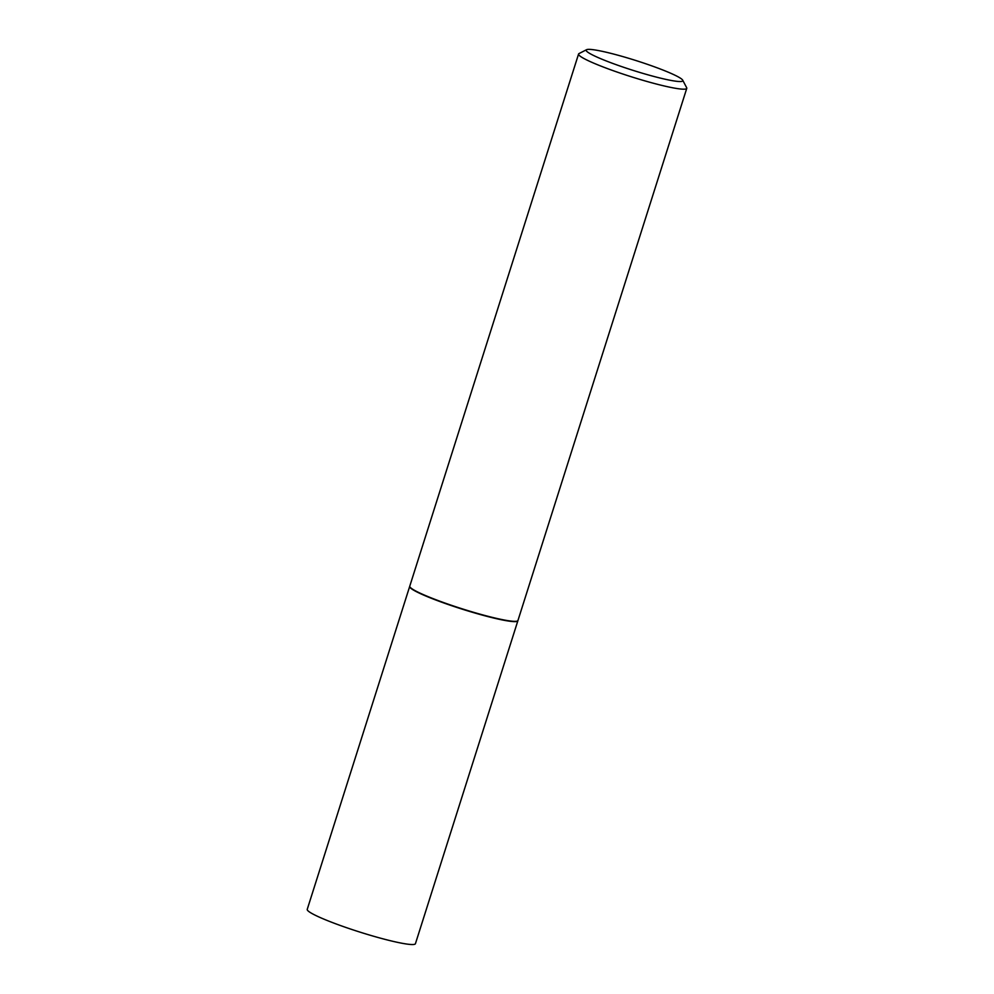 <?xml version="1.0" encoding="UTF-8"?>
<svg xmlns="http://www.w3.org/2000/svg" width="994" height="994" viewBox="0 0 994 994"><rect width="100%" height="100%" fill="white"/><g stroke="black" fill="none" stroke-linecap="round" stroke-linejoin="round"><path stroke-width="1.49" d="M409.739 586.336A56.757 5.74 17.6 0 0 409.677 586.472L307.233 909.373A56.757 5.74 17.6 0 0 342.346 926.209A56.757 5.74 17.6 0 0 415.43 943.704L517.862 620.79A56.757 5.74 17.6 0 0 517.886 620.641M409.677 586.472A56.757 5.74 17.6 0 0 444.778 603.308A56.757 5.74 17.6 0 0 517.862 620.79M586.572 49.7L579.03 53.564A56.757 5.74 17.6 0 0 578.57 54.024L409.764 586.187A56.757 5.74 17.6 0 0 409.863 586.82L410.062 587.206A56.447 5.703 17.6 0 0 444.877 603.308A56.447 5.703 17.6 0 0 517.116 621.163L517.501 620.964A56.757 5.74 17.6 0 0 517.949 620.504L686.767 88.342A56.757 5.74 17.6 0 0 686.655 87.708L682.716 80.203A50.694 5.119 17.6 0 0 651.443 65.741A50.694 5.119 17.6 0 0 586.572 49.7A50.694 5.119 17.6 0 0 617.522 65.157A50.694 5.119 17.6 0 0 682.716 80.203M409.863 586.82A56.757 5.74 17.6 0 0 444.877 603.023A56.757 5.74 17.6 0 0 517.501 620.964M578.57 54.024A56.757 5.74 17.6 0 0 613.683 70.86A56.757 5.74 17.6 0 0 686.767 88.342"/></g></svg>
